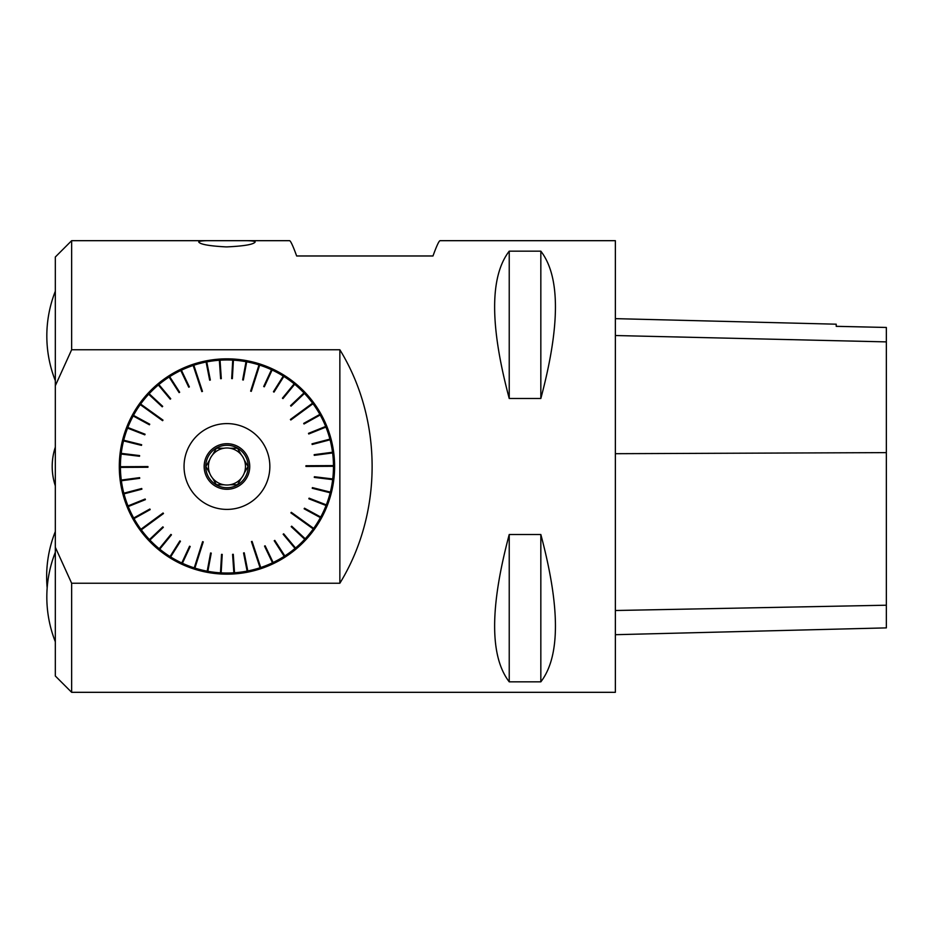 <?xml version="1.0" encoding="UTF-8"?>
<svg xmlns="http://www.w3.org/2000/svg" width="933" height="933" viewBox="0 0 933 933"><rect width="100%" height="100%" fill="white"/><g stroke="black" fill="none" stroke-linecap="round" stroke-linejoin="round"><path stroke-width="1.4" d="M212.736 240.679L71.643 240.679L71.643 349.758L339.857 349.758C382.868 419.838 382.868 513.162 339.857 583.242L71.643 583.242L71.643 692.321L615.36 692.321L615.36 240.679L440.096 240.679C439.023 240.749 436.656 245.846 432.982 255.98L296.647 255.98C292.974 245.846 290.606 240.749 289.545 240.679L241.157 240.679C250.161 240.562 254.837 240.994 255.176 241.997C253.578 244.458 244.166 246.079 226.952 246.895L225.809 246.883C209.214 245.985 200.187 244.353 198.717 241.997C199.056 240.994 203.721 240.562 212.736 240.679L241.157 240.679M509.231 251.164L540.837 251.164C560.301 276.436 560.301 325.547 540.837 398.484L509.231 398.484C489.767 325.547 489.767 276.436 509.231 251.164L509.231 398.484M509.231 534.516L540.837 534.516C560.301 607.453 560.301 656.564 540.837 681.836L509.231 681.836C489.767 656.564 489.767 607.453 509.231 534.516L509.231 681.836M615.36 634.697L886.35 627.886L886.35 327.46L836.213 326.34L836.213 324.194L615.36 318.643M886.35 327.46L836.213 326.317M540.837 681.836L540.837 534.516M540.837 398.484L540.837 251.164M71.643 692.321L55.327 676.005L55.327 256.995L71.643 240.679M71.643 583.242L55.327 547.286M55.327 385.714L71.643 349.758M334.609 466.5A107.657 107.657 0 0 1 173.118 559.73A107.657 107.657 0 0 1 173.118 373.27A107.657 107.657 0 0 1 334.609 466.5M339.857 349.758L339.857 583.242M250.266 502.514A42.906 42.906 0 0 0 247.443 428.807A42.906 42.906 0 0 0 184.046 466.5A42.906 42.906 0 0 0 250.266 502.514M284.215 556.325L274.22 540.755L274.792 540.394L284.845 555.928A106.525 106.525 0 0 1 284.787 555.963L284.53 556.826L284.215 556.325A106.525 106.525 0 0 1 273.112 562.506L273.369 563.042L272.506 562.797A106.525 106.525 0 0 1 260.715 567.532L252.073 541.397L251.432 541.606L260.074 567.754A106.525 106.525 0 0 1 247.793 570.973L247.233 571.684L247.128 571.101A106.525 106.525 0 0 1 234.533 572.757L233.891 573.398L233.856 572.804A106.525 106.525 0 0 1 221.156 572.874L221.121 573.457L220.48 572.839A106.525 106.525 0 0 1 207.872 571.311L207.091 571.766L207.196 571.183A106.525 106.525 0 0 1 194.88 568.092L203.254 541.863L202.613 541.653L194.239 567.882A106.525 106.525 0 0 1 182.401 563.275L181.538 563.52L181.783 562.984A106.525 106.525 0 0 1 170.622 556.919L170.307 557.421L170.051 556.569A106.525 106.525 0 0 1 159.741 549.152L158.843 549.175L159.216 548.721A106.525 106.525 0 0 1 149.91 540.079L149.478 540.487L149.443 539.589A106.525 106.525 0 0 1 141.291 529.839L163.485 513.547L163.077 512.998L140.895 529.291A106.525 106.525 0 0 1 134.025 518.608L133.186 518.305L133.699 518.013A106.525 106.525 0 0 1 128.229 506.549L127.681 506.771L127.984 505.919A106.525 106.525 0 0 1 123.996 493.86L123.249 493.359L123.821 493.207A106.525 106.525 0 0 1 121.372 480.74L120.789 480.822L121.29 480.075A106.525 106.525 0 0 1 120.415 467.398L147.95 467.258L147.95 466.57L120.415 466.722A106.525 106.525 0 0 1 121.15 454.044L120.567 453.963L121.232 453.368A106.525 106.525 0 0 1 123.541 440.877L122.969 440.738L123.704 440.224A106.525 106.525 0 0 1 127.576 428.119L127.273 427.279L127.821 427.489A106.525 106.525 0 0 1 133.162 415.966L132.649 415.686L133.489 415.372A106.525 106.525 0 0 1 140.242 404.607L162.599 420.678L162.995 420.13L140.638 404.059A106.525 106.525 0 0 1 148.674 394.227L148.709 393.329L149.14 393.738A106.525 106.525 0 0 1 158.353 384.991L158.493 384.104L158.878 384.559A106.525 106.525 0 0 1 169.106 377.037L169.363 376.174L169.678 376.675A106.525 106.525 0 0 1 180.78 370.494L180.524 369.958L181.387 370.203A106.525 106.525 0 0 1 193.178 365.468L201.82 391.603L202.461 391.394L193.819 365.246A106.525 106.525 0 0 1 206.1 362.027L206.659 361.316L206.764 361.899A106.525 106.525 0 0 1 219.36 360.243L219.325 359.648L220.036 360.196A106.525 106.525 0 0 1 232.737 360.126L232.772 359.543L233.413 360.161A106.525 106.525 0 0 1 246.032 361.689L246.802 361.234L246.697 361.817A106.525 106.525 0 0 1 259.012 364.908L250.639 391.137L251.292 391.347L259.654 365.118A106.525 106.525 0 0 1 271.491 369.725L272.354 369.48L272.109 370.016A106.525 106.525 0 0 1 283.27 376.081L283.585 375.579L283.842 376.431A106.525 106.525 0 0 1 294.163 383.848L294.536 383.393L294.688 384.279A106.525 106.525 0 0 1 303.983 392.921L304.415 392.513L304.45 393.411A106.525 106.525 0 0 1 312.602 403.161L290.408 419.453L290.816 420.002L312.998 403.709A106.525 106.525 0 0 1 319.867 414.392L320.707 414.695L320.194 414.987A106.525 106.525 0 0 1 325.664 426.451L326.212 426.229L325.92 427.081A106.525 106.525 0 0 1 329.909 439.14L330.644 439.641L330.072 439.793A106.525 106.525 0 0 1 332.521 452.26L333.104 452.178L332.614 452.925A106.525 106.525 0 0 1 333.478 465.602L305.942 465.742L305.942 466.43L333.478 466.278A106.525 106.525 0 0 1 332.743 478.956L333.326 479.037L332.661 479.632A106.525 106.525 0 0 1 330.352 492.123L330.76 492.927L330.189 492.776A106.525 106.525 0 0 1 326.328 504.881L326.62 505.721L326.072 505.511A106.525 106.525 0 0 1 320.73 517.034L320.929 517.908L320.404 517.628A106.525 106.525 0 0 1 313.651 528.393L291.294 512.322L290.898 512.87L313.266 528.941A106.525 106.525 0 0 1 305.219 538.773L305.184 539.671L304.753 539.262A106.525 106.525 0 0 1 295.539 548.009L295.924 548.464L295.026 548.441A106.525 106.525 0 0 1 284.845 555.928M295.539 548.009L283.679 533.816L283.154 534.247L295.026 548.441M305.219 538.773L291.667 526.177L291.201 526.667L304.753 539.262M320.73 517.034L304.473 508.205L304.146 508.8L320.404 517.628M326.328 504.881L309.091 498.164L308.846 498.793L326.072 505.511M330.352 492.123L312.403 487.621L312.24 488.274L330.189 492.776M332.743 478.956L314.386 476.74L314.304 477.416L332.661 479.632M332.521 452.26L314.176 454.674L314.269 455.351L332.614 452.925M329.909 439.14L312.007 443.828L312.182 444.493L330.072 439.793M325.664 426.451L308.496 433.355L308.753 433.985L325.92 427.081M319.867 414.392L303.703 423.395L304.03 423.979L320.194 414.987M303.983 392.921L290.571 405.657L291.038 406.147L304.45 393.411M294.163 383.848L282.442 398.169L282.967 398.589L294.688 384.279M283.27 376.081L273.439 391.743L274.01 392.105L283.842 376.431M271.491 369.725L263.701 386.507L264.319 386.798L272.109 370.016M246.032 361.689L242.662 379.883L243.326 380.011L246.697 361.817M232.737 360.126L231.676 378.6L232.352 378.635L233.413 360.161M219.36 360.243L220.62 378.693L221.296 378.646L220.036 360.196M206.1 362.027L209.668 380.186L210.333 380.046L206.764 361.899M180.78 370.494L188.746 387.195L189.352 386.903L181.387 370.203M169.106 377.037L179.101 392.606L179.672 392.245L169.678 376.675M158.353 384.991L170.226 399.184L170.739 398.753L158.878 384.559M148.674 394.227L162.225 406.823L162.692 406.333L149.14 393.738M133.162 415.966L149.42 424.795L149.746 424.2L133.489 415.372M127.576 428.119L144.802 434.836L145.058 434.207L127.821 427.489M123.541 440.877L141.489 445.379L141.653 444.726L123.704 440.224M121.15 454.044L139.518 456.26L139.6 455.584L121.232 453.368M121.372 480.74L139.717 478.326L139.623 477.649L121.29 480.075M123.996 493.86L141.886 489.172L141.711 488.507L123.821 493.207M128.229 506.549L145.396 499.645L145.14 499.015L127.984 505.919M134.025 518.608L150.19 509.605L149.863 509.021L133.699 518.013M149.91 540.079L163.322 527.343L162.855 526.853L149.443 539.589M159.741 549.152L171.45 534.831L170.926 534.411L159.216 548.721M170.622 556.919L180.454 541.257L179.882 540.895L170.051 556.569M182.401 563.275L190.192 546.493L189.574 546.202L181.783 562.984M207.872 571.311L211.243 553.117L210.578 552.989L207.196 571.183M221.156 572.874L222.217 554.4L221.541 554.365L220.48 572.839M234.533 572.757L233.273 554.307L232.597 554.354L233.856 572.804M247.793 570.973L244.224 552.814L243.56 552.954L247.128 571.101M273.112 562.506L265.147 545.805L264.54 546.097L272.506 562.797M260.715 567.532L260.26 568.302L251.432 541.606M194.88 568.092L194.064 568.442L202.613 541.653M141.291 529.839L140.417 529.641L163.077 512.998M120.415 467.398L119.832 466.722L147.95 466.57M120.415 466.722L119.832 466.722M140.242 404.607L140.16 403.721L162.995 420.13M193.178 365.468L193.632 364.698L202.461 391.394M259.012 364.908L259.841 364.558L251.292 391.347M312.602 403.161L313.476 403.359L290.816 420.002M333.478 465.602L334.061 466.278L305.942 466.43M333.478 466.278L334.061 466.278M313.651 528.393L313.745 529.279L290.898 512.87M140.825 530.189L163.485 513.547M194.705 568.652L203.254 541.863M260.902 568.092L252.073 541.397M314.129 528.731L291.294 512.322M334.061 465.602L305.942 465.742M313.08 402.811L290.408 419.453M259.187 364.348L250.639 391.137M192.991 364.908L201.82 391.603M139.763 404.269L162.599 420.678M119.832 467.398L147.95 467.258M162.855 526.853L149.012 539.985M163.322 527.343L149.478 540.487M170.926 534.411L158.843 549.175M171.45 534.831L159.368 549.607M179.882 540.895L169.736 557.059M180.454 541.257L170.307 557.421M189.574 546.202L181.538 563.52M190.192 546.493L182.157 563.8M210.578 552.989L207.091 571.766M211.243 553.117L207.756 571.882M221.541 554.365L220.445 573.422M222.217 554.4L221.121 573.457M232.597 554.354L233.891 573.398M233.273 554.307L234.568 573.352M243.56 552.954L247.233 571.684M244.224 552.814L247.898 571.544M264.54 546.097L272.763 563.334M265.147 545.805L273.369 563.042M274.22 540.755L284.53 556.826M283.154 534.247L295.399 548.896M283.679 533.816L295.924 548.464M291.201 526.667L305.184 539.671M291.667 526.177L305.651 539.169M304.146 508.8L320.929 517.908M304.473 508.205L321.244 517.314M308.846 498.793L326.62 505.721M309.091 498.164L326.877 505.091M312.24 488.274L330.76 492.927M312.403 487.621L330.923 492.262M314.304 477.416L333.244 479.702M314.386 476.74L333.326 479.037M314.269 455.351L333.198 452.855M314.176 454.674L333.104 452.178M312.182 444.493L330.644 439.641M312.007 443.828L330.469 438.988M308.753 433.985L326.457 426.859M308.496 433.355L326.212 426.229M304.03 423.979L320.707 414.695M303.703 423.395L320.381 414.112M291.038 406.147L304.881 393.015M290.571 405.657L304.415 392.513M282.967 398.589L295.05 383.825M282.442 398.169L294.536 383.393M274.01 392.105L284.157 375.941M273.439 391.743L283.585 375.579M264.319 386.798L272.354 369.48M263.701 386.507L271.736 369.2M243.326 380.011L246.802 361.234M242.662 379.883L246.137 361.118M232.352 378.635L233.448 359.578M231.676 378.6L232.772 359.543M221.296 378.646L220.001 359.613M220.62 378.693L219.325 359.648M210.333 380.046L206.659 361.316M209.668 380.186L205.995 361.456M189.352 386.903L181.142 369.666M188.746 387.195L180.524 369.958M179.672 392.245L169.363 376.174M179.101 392.606L168.791 376.547M170.739 398.753L158.493 384.104M170.226 399.184L157.98 384.536M162.692 406.333L148.709 393.329M162.225 406.823L148.254 393.831M149.746 424.2L132.976 415.092M149.42 424.795L132.649 415.686M145.058 434.207L127.273 427.279M144.802 434.836L127.028 427.909M141.653 444.726L123.144 440.073M141.489 445.379L122.969 440.738M139.6 455.584L120.649 453.298M139.518 456.26L120.567 453.963M139.623 477.649L120.707 480.145M139.717 478.326L120.789 480.822M141.711 488.507L123.249 493.359M141.886 489.172L123.424 494.012M145.14 499.015L127.436 506.141M145.396 499.645L127.681 506.771M149.863 509.021L133.186 518.305M150.19 509.605L133.512 518.888M229.973 484.763A18.52 18.52 0 0 1 223.92 484.763L216.398 484.763L223.92 484.763A18.52 18.52 0 0 1 209.61 473.019L205.855 466.5L209.61 473.019A18.52 18.52 0 0 1 212.642 454.744L216.398 448.237L212.642 454.744A18.52 18.52 0 0 1 229.973 448.237L237.495 448.237L241.262 454.744A18.52 18.52 0 0 0 229.973 448.237L237.495 448.237L241.262 454.744A18.52 18.52 0 0 1 244.283 459.981L248.038 466.5L244.283 473.019A18.52 18.52 0 0 0 244.283 459.981L248.038 466.5L244.283 473.019A18.52 18.52 0 0 1 241.262 478.256L237.495 484.763L229.973 484.763A18.52 18.52 0 0 0 241.262 478.256L237.495 484.763M216.398 484.763L212.642 478.256L216.398 484.763M205.855 466.5L209.61 459.981L205.855 466.5M216.398 448.237L223.92 448.237M248.178 466.5A21.226 21.226 0 0 0 216.339 448.12A21.226 21.226 0 0 0 216.339 484.88A21.226 21.226 0 0 0 248.178 466.5M249.741 466.5A22.789 22.789 0 0 1 215.546 486.233A22.789 22.789 0 0 1 215.546 446.767A22.789 22.789 0 0 1 249.741 466.5M886.35 605.214L615.36 610.509M886.35 452.622L615.36 453.695M886.35 341.886L615.36 335.53M55.327 531.542A121.943 121.943 0 0 0 47.163 587.883M55.327 552.289A121.943 121.943 0 0 0 55.327 641.764M55.327 447.152A61.426 61.426 0 0 0 55.327 485.848M55.327 291.236A121.943 121.943 0 0 0 55.327 380.711"/></g></svg>
